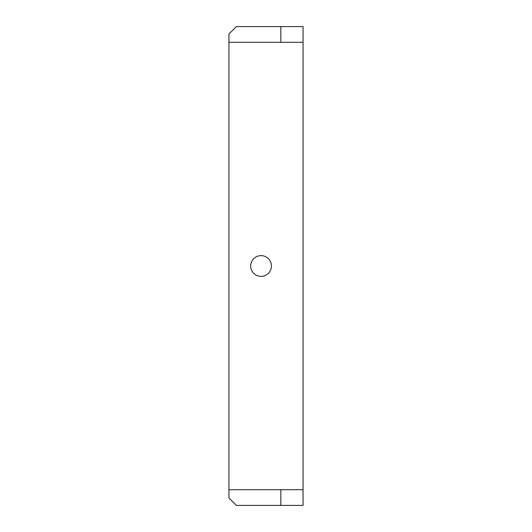 <?xml version="1.0" encoding="UTF-8"?>
<svg xmlns="http://www.w3.org/2000/svg" width="532" height="532" viewBox="0 0 532 532"><rect width="100%" height="100%" fill="white"/><g stroke="black" fill="none" stroke-linecap="round" stroke-linejoin="round"><path stroke-width="0.8" d="M271.433 266A10.374 10.374 0 0 0 261.059 255.626A10.374 10.374 0 0 0 250.685 266A10.374 10.374 0 0 0 261.059 276.374A10.374 10.374 0 0 0 271.433 266M228.94 489.713L228.94 497.985L236.354 505.4L303.06 505.4L303.06 489.713L228.94 489.713L228.94 34.015L236.354 26.6L280.823 26.6L280.823 42.287L228.94 42.287M280.823 26.6L303.06 26.6L303.06 489.713M280.823 489.713L280.823 505.4M303.06 42.287L280.823 42.287"/></g></svg>
